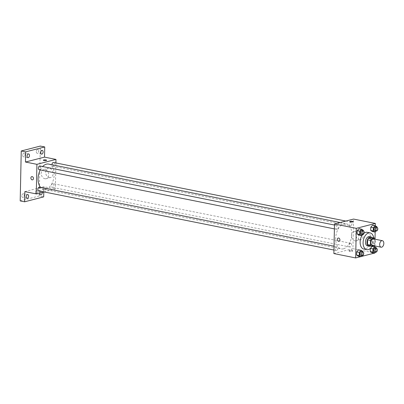 <?xml version="1.0" encoding="UTF-8"?>
<svg xmlns="http://www.w3.org/2000/svg" width="404" height="404" viewBox="0 0 404 404"><rect width="100%" height="100%" fill="white"/><g stroke="black" fill="none" stroke-linecap="round" stroke-linejoin="round"><path stroke-width="0.3" stroke-dasharray="2.02 1.52" d="M373.538 238.91A3.323 2.02 -78.7 0 1 374.937 242.092A3.323 2.02 -78.7 0 1 372.816 245.4A3.323 2.02 -78.7 0 1 372.23 245.42M371.539 237.481A4.51 2.742 -78.7 0 1 372.362 238.587L372.266 243.329L375.22 243.925L375.316 239.264M373.523 245.677L374.336 245.47A4.51 2.742 -78.7 0 0 375.22 243.925M368.327 245.667L371.382 244.88L374.336 245.47M372.266 243.329A4.51 2.742 -78.7 0 1 371.382 244.88M370.241 246.051A4.742 2.884 101.3 0 0 372.761 242.142A4.742 2.884 101.3 0 0 371.943 237.562M369.387 236.628A4.742 2.884 -78.7 0 1 371.387 241.178A4.742 2.884 -78.7 0 1 368.357 245.9A4.742 2.884 -78.7 0 1 367.524 245.93M372.362 238.587L375.316 239.178M373.695 237.916A8.54 5.196 -78.7 0 1 372.215 246.016M367.18 232.31A8.54 5.196 -78.7 0 1 370.781 240.501A8.54 5.196 -78.7 0 1 365.327 249.005A8.54 5.196 -78.7 0 1 363.822 249.056M362.656 234.547A8.54 5.196 -78.7 0 1 364.034 233.179M362.388 234.497L363.246 233.522L360.661 233.007L358.843 235.067L360.661 233.007L360.732 229.8L358.979 228.659L360.732 229.8L363.317 230.32M376.013 230.987L376.871 230.012L374.286 229.492L372.468 231.553L374.286 229.492L374.356 226.291L372.604 225.149L374.356 226.291L376.942 226.811M360.6 256.661L361.186 256.51M374.225 253.151L374.72 253.02L374.846 246.889M374.867 245.95L375.018 238.638M375.159 231.952L375.291 225.735M361.944 255.651L362.802 254.677L360.222 254.156L358.399 256.222L360.222 254.156L360.287 250.955L358.535 249.813L360.287 250.955L362.873 251.475M370.337 248.364L371.806 246.708L370.407 248.379M375.569 252.136L376.427 251.167L373.846 250.647L372.023 252.707L373.846 250.647L373.912 247.445L372.16 246.304L373.912 247.445L376.498 247.96M343.456 248.819A12.827 7.802 -78.7 0 1 341.198 248.894A12.827 7.802 -78.7 0 1 336.067 234.785A12.827 7.802 -78.7 0 1 346.238 223.74A12.827 7.802 -78.7 0 1 351.647 236.047A12.827 7.802 -78.7 0 1 343.456 248.819M333.881 253.566L352.934 248.657L353.556 219.069M350.712 225.836A1.899 1.156 -78.7 0 1 350.379 225.846A1.899 1.156 -78.7 0 1 349.622 223.76A1.899 1.156 -78.7 0 1 351.126 222.124A1.899 1.156 -78.7 0 1 351.924 223.947A1.899 1.156 -78.7 0 1 350.712 225.836M337.087 229.346A1.899 1.156 -78.7 0 1 336.754 229.356A1.899 1.156 -78.7 0 1 335.997 227.27A1.899 1.156 -78.7 0 1 337.502 225.639A1.899 1.156 -78.7 0 1 338.299 227.457A1.899 1.156 -78.7 0 1 337.087 229.346M336.643 250.5A1.899 1.156 -78.7 0 1 336.31 250.51A1.899 1.156 -78.7 0 1 335.552 248.425A1.899 1.156 -78.7 0 1 337.057 246.788A1.899 1.156 -78.7 0 1 337.855 248.612A1.899 1.156 -78.7 0 1 336.643 250.5M350.349 243.289A1.899 1.156 101.3 0 0 349.137 245.183A1.899 1.156 101.3 0 0 349.935 247.001A1.899 1.156 101.3 0 0 351.44 245.364A1.899 1.156 101.3 0 0 350.682 243.279A1.899 1.156 101.3 0 0 350.349 243.289M352.934 248.657L374.72 253.02M359.424 239.759A4.757 3.626 -104.5 0 0 360.711 239.729A4.757 3.626 -104.5 0 0 363.029 234.214A4.757 3.626 -104.5 0 0 358.333 230.512A4.757 3.626 -104.5 0 0 355.858 235.204A4.757 3.626 -104.5 0 0 359.424 239.759M349.526 250.975A1.661 0.374 1.2 0 0 349.157 251.197A1.661 0.374 1.2 0 0 350.808 251.606A1.661 0.374 1.2 0 0 352.475 251.268A1.661 0.374 1.2 0 0 351.374 250.894A1.661 0.374 1.2 0 0 349.526 250.975M349.541 250.041A1.661 0.374 1.2 0 0 349.177 250.268A1.661 0.374 1.2 0 0 350.829 250.672A1.661 0.374 1.2 0 0 352.495 250.334A1.661 0.374 1.2 0 0 351.389 249.96A1.661 0.374 1.2 0 0 349.541 250.041M353.096 221.685L353.096 221.68A1.661 0.374 -178.8 0 1 353.096 221.685A1.661 0.374 -178.8 0 1 352.727 221.907A1.661 0.374 -178.8 0 1 350.879 221.988A1.661 0.374 -178.8 0 1 349.773 221.614L349.773 221.609M354.995 240.9A4.757 3.626 -104.5 0 0 356.277 240.87A4.757 3.626 -104.5 0 0 358.601 235.36A4.757 3.626 -104.5 0 0 353.904 231.654A4.757 3.626 -104.5 0 0 351.43 236.345A4.757 3.626 -104.5 0 0 354.995 240.9M338.209 238.052L338.204 238.052A1.661 1.262 75.5 0 1 339.845 239.345A1.661 1.262 75.5 0 1 339.037 241.269L339.037 241.269M48.647 164.09A12.827 7.802 -78.7 0 1 54.06 176.397A12.827 7.802 -78.7 0 1 45.864 189.168A12.827 7.802 -78.7 0 1 43.607 189.244A12.827 7.802 -78.7 0 1 40.557 187.36M40.274 169.927A12.827 7.802 -78.7 0 1 42.647 166.534M52.757 183.638A1.899 1.156 101.3 0 0 51.545 185.527A1.899 1.156 101.3 0 0 52.343 187.35A1.899 1.156 101.3 0 0 53.848 185.714A1.899 1.156 101.3 0 0 53.091 183.628A1.899 1.156 101.3 0 0 52.757 183.638M39.91 165.983A1.899 1.156 -78.7 0 1 40.708 167.806A1.899 1.156 -78.7 0 1 39.496 169.695A1.899 1.156 -78.7 0 1 39.163 169.705M39.466 187.138A1.899 1.156 -78.7 0 1 40.269 188.961A1.899 1.156 -78.7 0 1 39.057 190.85A1.899 1.156 -78.7 0 1 38.718 190.86M53.535 162.474A1.899 1.156 -78.7 0 1 54.333 164.297A1.899 1.156 -78.7 0 1 53.121 166.185A1.899 1.156 -78.7 0 1 52.788 166.196A1.899 1.156 -78.7 0 1 51.97 164.756M44.021 191.925L55.343 189.006L55.893 162.948M43.789 191.981L43.9 186.709L55.343 189.006M20.2 200.904L39.254 195.991L43.688 196.879M39.254 195.991L40.304 146.066M49.283 177.593A4.757 3.626 -104.5 0 0 50.566 177.563A4.757 3.626 -104.5 0 0 52.889 172.048A4.757 3.626 -104.5 0 0 48.192 168.347A4.757 3.626 -104.5 0 0 45.713 173.038A4.757 3.626 -104.5 0 0 49.283 177.593M24.846 191.622L43.9 186.709M43.071 189.547A1.661 0.374 1.2 0 0 42.703 189.769A1.661 0.374 1.2 0 0 44.354 190.178A1.661 0.374 1.2 0 0 46.026 189.84A1.661 0.374 1.2 0 0 44.92 189.466A1.661 0.374 1.2 0 0 43.071 189.547M43.092 188.612A1.661 0.374 1.2 0 0 42.723 188.84A1.661 0.374 1.2 0 0 44.374 189.244A1.661 0.374 1.2 0 0 46.046 188.905A1.661 0.374 1.2 0 0 44.94 188.532A1.661 0.374 1.2 0 0 43.092 188.612M46.642 160.257L46.642 160.257A1.661 0.374 -178.8 0 1 46.278 160.479A1.661 0.374 -178.8 0 1 44.43 160.56A1.661 0.374 -178.8 0 1 43.324 160.186L43.324 160.186M44.849 178.735A4.757 3.626 -104.5 0 0 46.137 178.704A4.757 3.626 -104.5 0 0 48.46 173.19A4.757 3.626 -104.5 0 0 43.758 169.488A4.757 3.626 -104.5 0 0 41.284 174.18A4.757 3.626 -104.5 0 0 44.849 178.735M31.754 176.629L31.754 176.629A1.661 1.262 75.5 0 1 33.396 177.922A1.661 1.262 75.5 0 1 32.583 179.841L32.583 179.841M39.895 192.986A1.899 1.156 -78.7 0 1 41.44 191.097A1.899 1.156 -78.7 0 1 42.253 192.38M36.299 151.697A1.899 1.156 101.3 0 0 37.117 153.247A1.899 1.156 101.3 0 0 38.678 151.081A1.899 1.156 101.3 0 0 37.86 149.531A1.899 1.156 101.3 0 0 36.299 151.697M35.446 192.375A1.899 1.156 101.3 0 0 36.264 193.93A1.899 1.156 101.3 0 0 37.83 191.764A1.899 1.156 101.3 0 0 37.011 190.208A1.899 1.156 101.3 0 0 35.446 192.375M21.821 195.889A1.899 1.156 101.3 0 0 22.639 197.44A1.899 1.156 101.3 0 0 24.205 195.273A1.899 1.156 101.3 0 0 23.387 193.723A1.899 1.156 101.3 0 0 21.821 195.889M22.674 155.207A1.899 1.156 101.3 0 0 23.493 156.762A1.899 1.156 101.3 0 0 25.053 154.596A1.899 1.156 101.3 0 0 24.235 153.04A1.899 1.156 101.3 0 0 22.674 155.207M376.427 251.167L376.488 248.45M375.048 248.162A1.899 1.156 -78.7 0 1 375.851 249.985A1.899 1.156 -78.7 0 1 374.639 251.874A1.899 1.156 -78.7 0 1 374.306 251.884M373.846 250.647L373.912 247.445M376.871 230.012L376.927 227.295M375.493 227.008A1.899 1.156 -78.7 0 1 376.291 228.831A1.899 1.156 -78.7 0 1 375.079 230.719A1.899 1.156 -78.7 0 1 374.745 230.729M374.286 229.492L374.356 226.291M362.802 254.677L362.863 251.965M361.423 251.677A1.899 1.156 -78.7 0 1 362.226 253.495A1.899 1.156 -78.7 0 1 361.014 255.384A1.899 1.156 -78.7 0 1 360.681 255.399M360.222 254.156L360.287 250.955M363.246 233.522L363.302 230.81M361.868 230.522A1.899 1.156 -78.7 0 1 362.666 232.34A1.899 1.156 -78.7 0 1 361.454 234.229A1.899 1.156 -78.7 0 1 361.12 234.244M360.661 233.007L360.732 229.8M349.177 250.268L349.157 251.197M352.495 250.334L352.475 251.268M356.277 240.87L360.711 239.729M353.904 231.654L358.333 230.512M43.607 189.244L341.198 248.894M340.158 222.523L346.238 223.74M350.682 243.279L53.091 183.628M349.935 247.001L52.343 187.35M334.396 228.886L336.754 229.356M334.477 225.033L337.502 225.639M333.951 250.041L336.31 250.51M334.032 246.182L337.057 246.788M52.788 166.196L350.379 225.846M345.824 221.064L351.126 222.124M42.723 188.84L42.703 189.769M46.046 188.905L46.026 189.84M46.137 178.704L50.566 177.563M43.758 169.488L48.192 168.347M28.669 153.929L24.235 153.04M27.921 157.651L23.493 156.762M27.815 194.607L23.387 193.723M27.068 198.329L22.639 197.44M41.44 191.097L37.011 190.208M40.693 194.819L36.264 193.93M42.294 150.414L37.86 149.531M41.546 154.136L37.117 153.247"/><path stroke-width="0.61" d="M381.679 247.177A3.323 2.02 -78.7 0 1 381.093 247.197A3.323 2.02 -78.7 0 1 379.765 243.546A3.323 2.02 -78.7 0 1 382.401 240.683A3.323 2.02 -78.7 0 1 383.8 243.87A3.323 2.02 -78.7 0 1 381.679 247.177M381.093 247.197L372.23 245.42A3.323 2.02 -78.7 0 1 370.907 241.769A3.323 2.02 -78.7 0 1 373.538 238.91L382.401 240.683M375.316 239.264L375.316 239.178A4.51 2.742 -78.7 0 0 374.493 238.072L371.438 238.86A4.51 2.742 -78.7 0 0 370.554 240.405L370.453 245.152A4.51 2.742 -78.7 0 0 371.281 246.258L373.523 245.677M370.554 240.405L367.6 239.814L367.499 244.561L370.453 245.152M367.499 244.561A4.51 2.742 -78.7 0 0 368.327 245.667L371.281 246.258M367.6 239.814A4.51 2.742 -78.7 0 1 368.483 238.269L371.438 238.86M374.493 238.072L371.539 237.481L368.483 238.269M371.943 237.562A4.742 2.884 101.3 0 0 370.862 236.921A4.742 2.884 101.3 0 0 366.953 242.339A4.742 2.884 101.3 0 0 368.998 246.223A4.742 2.884 101.3 0 0 370.241 246.051M368.998 246.223L367.524 245.93A4.742 2.884 -78.7 0 1 365.479 242.047A4.742 2.884 -78.7 0 1 369.387 236.628L370.862 236.921M372.215 246.016A8.54 5.196 -78.7 0 1 368.281 249.596A8.54 5.196 -78.7 0 1 366.776 249.652A8.54 5.196 -78.7 0 1 363.363 240.254A8.54 5.196 -78.7 0 1 370.135 232.906A8.54 5.196 -78.7 0 1 373.695 237.916M366.776 249.652L363.822 249.056A8.54 5.196 -78.7 0 1 360.176 243.319A8.54 5.196 -78.7 0 1 362.656 234.547M364.034 233.179A8.54 5.196 -78.7 0 1 367.18 232.31L370.135 232.906M363.302 230.81L363.317 230.32L361.56 229.179L358.979 228.659L357.156 230.724L357.091 233.926L358.843 235.067L361.429 235.583L362.388 234.497M376.927 227.295L376.942 226.811L375.185 225.669L372.604 225.149L370.781 227.21L370.715 230.416L372.468 231.553L375.053 232.073L376.013 230.987M375.291 225.735L375.341 223.437L356.283 228.346L355.661 257.934L360.6 256.661M361.186 256.51L374.225 253.151M374.846 246.889L374.867 245.95M375.018 238.638L375.159 231.952M362.863 251.965L362.873 251.475L361.12 250.334L358.535 249.813L356.712 251.879L356.646 255.081L358.399 256.222L360.984 256.737L361.944 255.651M372.16 246.304L371.806 246.708L372.16 246.304L374.745 246.824L372.922 248.884L372.857 252.086L374.609 253.227L375.569 252.136M372.857 252.086L370.271 251.566L370.337 248.445L370.271 251.566L372.023 252.707L374.609 253.227M375.341 223.437L353.556 219.069L334.497 223.983L333.881 253.566L355.661 257.934M334.497 223.983L356.283 228.346M339.037 241.269A1.661 1.262 75.5 0 1 338.587 241.279A1.661 1.262 75.5 0 1 337.34 239.693A1.661 1.262 75.5 0 1 338.204 238.052A1.661 1.262 75.5 0 1 339.845 239.345A1.661 1.262 75.5 0 1 339.037 241.269A1.661 1.262 75.5 0 1 338.587 241.279A1.661 1.262 75.5 0 1 337.345 239.693A1.661 1.262 75.5 0 1 338.209 238.052M352.727 221.907A1.661 0.374 -178.8 0 1 350.879 221.983A1.661 0.374 -178.8 0 1 349.773 221.609A1.661 0.374 -178.8 0 1 351.445 221.276A1.661 0.374 -178.8 0 1 353.096 221.68A1.661 0.374 -178.8 0 1 352.727 221.907M349.773 221.614A1.661 0.374 -178.8 0 1 351.445 221.276A1.661 0.374 -178.8 0 1 353.096 221.68M40.557 187.36A12.827 7.802 -78.7 0 1 40.274 169.927M42.647 166.534A12.827 7.802 -78.7 0 1 48.647 164.09L340.158 222.523M334.396 228.886L39.163 169.705A1.899 1.156 -78.7 0 1 38.405 167.62A1.899 1.156 -78.7 0 1 39.91 165.983L334.477 225.033M333.951 250.041L38.718 190.86A1.899 1.156 -78.7 0 1 37.961 188.774A1.899 1.156 -78.7 0 1 39.466 187.138L334.032 246.182M51.97 164.756A1.899 1.156 -78.7 0 1 53.535 162.474L345.824 221.064M55.893 162.948L55.964 159.418L36.91 164.332L36.289 193.915L44.021 191.925M55.964 159.418L44.521 157.126L44.733 146.955L40.304 146.066L21.245 150.98L25.674 151.864L25.462 162.034L36.91 164.332M21.245 150.98L20.2 200.904L24.629 201.793L43.688 196.879L43.789 191.981M36.289 193.915L24.846 191.622L24.629 201.793M32.583 179.841A1.661 1.262 75.5 0 1 32.138 179.851A1.661 1.262 75.5 0 1 30.891 178.265A1.661 1.262 75.5 0 1 31.754 176.629A1.661 1.262 75.5 0 1 33.396 177.922A1.661 1.262 75.5 0 1 32.583 179.841A1.661 1.262 75.5 0 1 32.133 179.851A1.661 1.262 75.5 0 1 30.891 178.265A1.661 1.262 75.5 0 1 31.754 176.629M44.521 157.126L25.462 162.034M46.278 160.479A1.661 0.374 -178.8 0 1 44.43 160.56A1.661 0.374 -178.8 0 1 43.324 160.186A1.661 0.374 -178.8 0 1 44.99 159.848A1.661 0.374 -178.8 0 1 46.642 160.252A1.661 0.374 -178.8 0 1 46.278 160.479M43.324 160.186A1.661 0.374 -178.8 0 1 44.99 159.848A1.661 0.374 -178.8 0 1 46.642 160.257M29.487 155.479A1.899 1.156 -78.7 0 1 27.921 157.651A1.899 1.156 -78.7 0 1 27.164 155.56A1.899 1.156 -78.7 0 1 28.669 153.929A1.899 1.156 -78.7 0 1 29.487 155.479M43.112 151.97A1.899 1.156 -78.7 0 1 41.546 154.136A1.899 1.156 -78.7 0 1 40.789 152.05A1.899 1.156 -78.7 0 1 42.294 150.414A1.899 1.156 -78.7 0 1 43.112 151.97M44.733 146.955L25.674 151.864M28.634 196.162A1.899 1.156 -78.7 0 1 27.068 198.329A1.899 1.156 -78.7 0 1 26.311 196.243A1.899 1.156 -78.7 0 1 27.815 194.607A1.899 1.156 -78.7 0 1 28.634 196.162M42.253 192.38A1.899 1.156 -78.7 0 1 42.258 192.652A1.899 1.156 -78.7 0 1 40.693 194.819A1.899 1.156 -78.7 0 1 39.895 192.986M376.488 248.45L376.498 247.96L374.745 246.824M375.781 252.182L374.306 251.884A1.899 1.156 -78.7 0 1 373.543 249.798A1.899 1.156 -78.7 0 1 375.048 248.162L376.528 248.46A1.899 1.156 -78.7 0 1 377.326 250.278A1.899 1.156 -78.7 0 1 376.114 252.172A1.899 1.156 -78.7 0 1 375.781 252.182A1.899 1.156 -78.7 0 1 375.023 250.091A1.899 1.156 -78.7 0 1 376.528 248.46M370.407 248.379L372.922 248.884M370.271 251.566L372.023 252.707M375.185 225.669L373.367 227.73L373.301 230.931L375.053 232.073M376.225 231.027L374.745 230.729A1.899 1.156 -78.7 0 1 373.988 228.644A1.899 1.156 -78.7 0 1 375.493 227.008L376.967 227.306A1.899 1.156 -78.7 0 1 377.77 229.124A1.899 1.156 -78.7 0 1 376.558 231.017A1.899 1.156 -78.7 0 1 376.225 231.027A1.899 1.156 -78.7 0 1 375.462 228.942A1.899 1.156 -78.7 0 1 376.967 227.306M372.604 225.149L370.781 227.21L373.367 227.73M370.781 227.21L370.715 230.416L373.301 230.931M370.715 230.416L372.468 231.553M361.12 250.334L359.297 252.394L359.232 255.596L360.984 256.737M362.156 255.692L360.681 255.399A1.899 1.156 -78.7 0 1 359.919 253.308A1.899 1.156 -78.7 0 1 361.423 251.677L362.903 251.97A1.899 1.156 -78.7 0 1 363.701 253.793A1.899 1.156 -78.7 0 1 362.489 255.681A1.899 1.156 -78.7 0 1 362.156 255.692A1.899 1.156 -78.7 0 1 361.398 253.606A1.899 1.156 -78.7 0 1 362.903 251.97M358.535 249.813L356.712 251.879L359.297 252.394M356.712 251.879L356.646 255.081L359.232 255.596M356.646 255.081L358.399 256.222M361.56 229.179L359.742 231.239L359.676 234.441L361.429 235.583M362.6 234.537L361.12 234.244A1.899 1.156 -78.7 0 1 360.363 232.154A1.899 1.156 -78.7 0 1 361.868 230.522L363.342 230.815A1.899 1.156 -78.7 0 1 364.145 232.638A1.899 1.156 -78.7 0 1 362.933 234.527A1.899 1.156 -78.7 0 1 362.6 234.537A1.899 1.156 -78.7 0 1 361.838 232.452A1.899 1.156 -78.7 0 1 363.342 230.815M358.979 228.659L357.156 230.724L359.742 231.239M357.156 230.724L357.091 233.926L359.676 234.441M357.091 233.926L358.843 235.067"/></g></svg>
